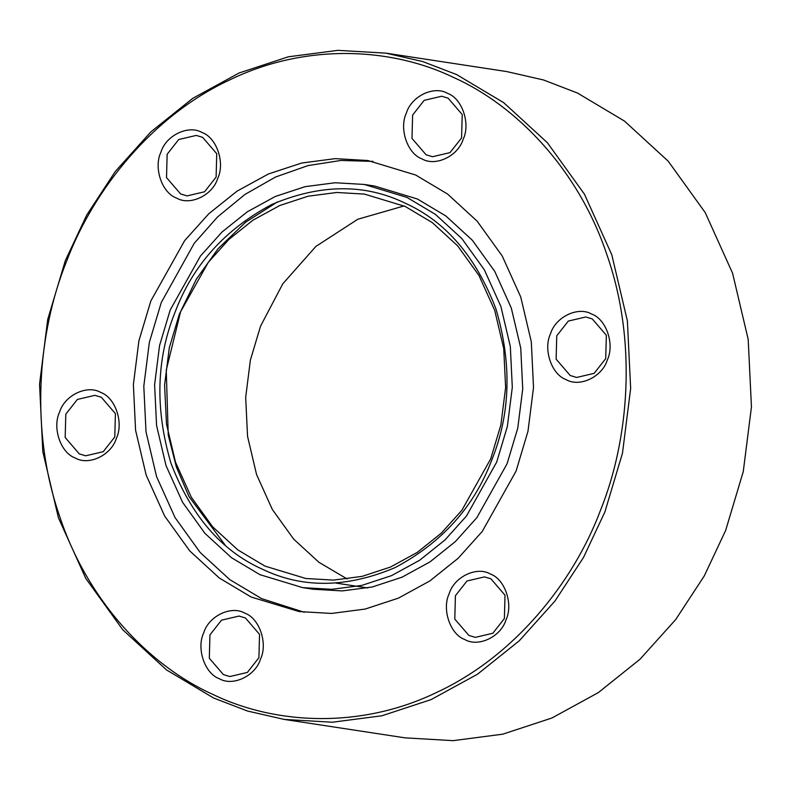 <?xml version="1.0" encoding="UTF-8"?>
<svg xmlns="http://www.w3.org/2000/svg" width="791" height="791" viewBox="0 0 791 791"><rect width="100%" height="100%" fill="white"/><g stroke="black" fill="none" stroke-linecap="round" stroke-linejoin="round"><path stroke-width="1.19" d="M213.165 694.547C275.387 724.714 361.082 729.203 437.186 692.165C513.804 656.609 573.099 583.204 600.438 510.462C629.507 438.511 636.893 340.921 607.29 255.869C579.032 170.184 516.731 105.717 453.727 77.528C391.505 47.361 305.82 42.862 229.706 79.911C153.088 115.466 93.803 188.871 66.454 261.613C37.395 333.565 30.009 431.154 59.602 516.207C87.87 601.892 150.171 666.358 213.165 694.547M456.634 74.581L503.689 102.662L547.402 142.746L584.44 194.181L611.789 254.771L627.392 320.938L630.654 388.44L622.477 453.184L604.868 511.995L583.491 557.497L554.896 601.14L519.292 640.759L477.527 674.199L431.095 699.6L381.974 715.756L332.349 722.232L284.295 719.434L247.494 711.03L213.58 697.998L166.515 669.918L122.813 629.834L85.774 578.399L58.425 517.808L42.813 451.641L39.55 384.139L47.737 319.396L65.346 260.575L86.723 215.073L115.308 171.439L150.923 131.82L192.688 98.381L239.119 72.98L288.24 56.823L337.866 50.347L385.909 53.145L422.72 61.55L456.634 74.581M284.295 719.434L405.091 737.855L453.134 740.653L502.76 734.177L551.881 718.02L598.312 692.619L640.077 659.18L675.692 619.561L704.277 575.927L725.654 530.425L743.263 471.604L751.45 406.861L748.187 339.359L732.575 273.192L705.226 212.601L668.187 161.166L624.485 121.082L577.42 93.002L543.506 79.97L506.705 71.566L385.909 53.145M262.088 569.065C221.421 550.852 191.056 515.584 170.985 463.259C154.937 409.026 156.292 358.679 175.048 312.227C192.717 265.262 225 229.321 271.906 204.424C320.325 184.016 364.631 183.542 404.804 203.01C445.481 221.223 475.846 256.492 495.908 308.816C511.955 363.049 510.6 413.396 491.844 459.848C474.175 506.813 441.892 542.745 394.996 567.651C346.577 588.059 302.271 588.534 262.088 569.065M405.219 206.461L364.414 194.092L336.699 192.48L308.065 196.217L279.727 205.531L252.942 220.185L228.846 239.475L208.3 262.335L179.478 313.76L169.314 347.694L164.587 385.049L166.476 423.986L175.483 462.162L191.254 497.124L212.631 526.796L237.844 549.923L264.995 566.119L305.791 578.488L333.515 580.1L362.14 576.362L390.477 567.048L417.272 552.385L441.368 533.094L461.904 510.244L490.736 458.81L500.891 424.886L505.617 387.531L503.729 348.584L494.731 310.418L478.95 275.456L457.584 245.783L432.361 222.657L405.219 206.461M404.092 205.937L357.769 219.255L315.876 246.436L282.792 283.811L260.555 326.129L250.391 360.063L245.675 397.418L247.553 436.355L256.561 474.531L272.341 509.483L293.708 539.165L318.921 562.282L347.2 579.002M307.926 588.336L313.127 589.226L342.206 590.917L372.235 586.991L401.957 577.222L430.057 561.847L455.329 541.617L476.874 517.64L507.11 463.694L517.769 428.109L522.722 388.925L520.745 348.08L511.302 308.045L494.751 271.382L472.336 240.246L445.887 215.992L417.411 199.006L374.618 186.033L364.196 184.441L335.117 182.751L305.089 186.666L275.367 196.445L247.267 211.82L221.994 232.05L200.449 256.027L170.213 309.963L159.555 345.558L154.601 384.742L156.578 425.578L166.021 465.622L182.573 502.285L204.988 533.411L231.437 557.665L259.913 574.662L302.706 587.634L331.775 589.325L361.813 585.409L391.535 575.63L419.635 560.255L444.908 540.026L466.453 516.048L496.689 462.112L507.347 426.517L512.301 387.333L510.324 346.488L500.881 306.453L484.329 269.79L461.914 238.664L435.465 214.41L406.989 197.414L364.196 184.441M415.71 175.038L367.845 160.524L335.315 158.635L301.727 163.015L268.475 173.951L237.043 191.145L208.775 213.778L184.669 240.602L150.844 300.946L138.919 340.753L133.382 384.584L135.587 430.274L146.157 475.065L164.666 516.078L189.741 550.902L219.334 578.033L251.182 597.037L299.057 611.552L331.577 613.44L365.175 609.06L398.427 598.125L429.859 580.93L458.127 558.298L482.233 531.473L516.058 471.129L527.973 431.322L533.52 387.491L531.305 341.801L520.745 297.011L502.226 255.997L477.151 221.173L447.568 194.042L415.71 175.038M373.045 161.394L340.941 160.454L307.996 165.596L275.555 177.026L245.002 194.408L217.574 216.922L194.2 243.361L161.265 302.528L149.351 342.345L143.804 386.176L146.019 431.866L156.578 476.657L175.098 517.67L200.172 552.484L229.756 579.615L261.613 598.629L304.278 612.264M591.698 314.086C578.241 306.087 555.618 316.835 550.556 333.644C542.972 349.266 551.545 374.558 566.148 379.631C579.605 387.63 602.228 376.882 607.28 360.073C614.864 344.451 606.302 319.168 591.698 314.086M592.271 318.921L585.844 316.973L568.314 321.077L556.755 335.799L556.122 359.154L570.202 375.507L576.629 377.455L594.16 373.342L605.718 358.62L606.351 335.275L592.271 318.921M490.361 573.999C476.904 566 454.281 576.758 449.229 593.557C441.635 609.179 450.208 634.471 464.811 639.543C478.268 647.542 500.891 636.795 505.943 619.986C513.537 604.364 504.965 579.081 490.361 573.999M490.934 578.834L484.517 576.886L466.977 580.99L455.418 595.712L454.785 619.066L468.865 635.42L475.292 637.368L492.833 633.255L504.391 618.532L505.014 595.188L490.934 578.834M244.894 613.183C231.427 605.174 208.804 615.932 203.752 632.731C196.168 648.353 204.731 673.645 219.334 678.718C232.801 686.726 255.424 675.969 260.476 659.17C268.06 643.548 259.488 618.255 244.894 613.183M245.457 618.008L239.04 616.06L221.5 620.174L209.941 634.896L209.318 658.241L223.398 674.594L229.815 676.542L247.356 672.439L258.914 657.717L259.547 634.362L245.457 618.008M100.754 392.445C87.297 384.446 64.674 395.193 59.622 412.002C52.028 427.624 60.6 452.907 75.204 457.979C88.661 465.988 111.284 455.23 116.336 438.432C123.93 422.809 115.357 397.517 100.754 392.445M101.327 397.27L94.91 395.332L77.37 399.435L65.811 414.158L65.178 437.502L79.268 453.866L85.685 455.804L103.226 451.701L114.784 436.978L115.407 413.634L101.327 397.27M202.091 132.532C188.634 124.533 166.011 135.281 160.959 152.09C153.365 167.712 161.937 192.994 176.541 198.066C189.998 206.075 212.621 195.318 217.673 178.519C225.267 162.897 216.694 137.604 202.091 132.532M202.664 137.357L196.247 135.419L178.707 139.523L167.148 154.245L166.515 177.589L180.605 193.943L187.022 195.891L204.562 191.788L216.121 177.065L216.744 153.721L202.664 137.357M447.558 93.358C434.101 85.349 411.478 96.107 406.426 112.905C398.832 128.528 407.405 153.82 422.008 158.892C435.465 166.891 458.088 156.143 463.14 139.335C470.734 123.712 462.162 98.43 447.558 93.358M448.131 98.183L441.714 96.235L424.174 100.348L412.615 115.071L411.992 138.415L426.072 154.769L432.489 156.717L450.03 152.614L461.588 137.891L462.221 114.537L448.131 98.183M277.641 201.824L245.615 222.202L218.138 248.661L196.356 279.164L180.635 311.555L166.248 370.198L168.246 435.06L176.334 466.888L188.98 496.57L225.267 545.236M313.127 589.226L302.706 587.634M335.987 583.096L367.785 587.94"/></g></svg>
